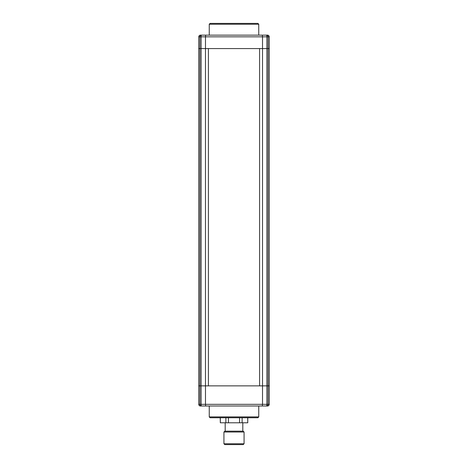<?xml version="1.0" encoding="UTF-8"?>
<svg xmlns="http://www.w3.org/2000/svg" width="468" height="468" viewBox="0 0 468 468"><rect width="100%" height="100%" fill="white"/><g stroke="black" fill="none" stroke-linecap="round" stroke-linejoin="round"><path stroke-width="0.7" d="M267.561 406.002A1.679 1.679 0 0 0 267.632 406.002A1.679 1.679 0 0 1 267.561 406.002L266.45 406.002A1.679 1.62 -90 0 0 268.07 404.329L269.24 404.329C269.135 405.341 268.574 405.896 267.561 406.002L256.99 406.002M211.009 406.002L200.439 406.002C199.426 405.896 198.865 405.341 198.76 404.329L198.76 48.573L269.24 48.573L268.07 48.573L268.07 385.866L198.76 385.866L199.93 385.866L199.93 48.573L198.76 48.573L198.76 36.826C198.865 35.814 199.426 35.252 200.439 35.147L267.561 35.147C268.574 35.252 269.135 35.814 269.24 36.826L269.24 385.866L262.525 385.866L262.525 36.826L205.475 36.826L205.475 48.573L208.406 48.573L208.406 385.866L205.475 385.866L205.475 48.573L201.117 48.573L201.117 385.866L199.93 385.866L199.93 404.329L201.117 404.329L201.117 385.866L205.475 385.866L205.475 404.329L262.525 404.329L262.525 385.866L259.594 385.866L259.594 48.573L268.07 48.573L268.07 36.826L266.883 36.826L266.883 404.329L268.07 404.329L268.07 385.866L269.24 385.866L269.24 404.329A1.679 1.679 0 0 1 269.24 404.393A1.679 1.679 0 0 0 269.24 404.329M262.308 406.002L262.525 404.329L266.883 404.329A1.679 0.433 -90 0 1 266.45 406.002L200.439 406.002A1.679 1.679 0 0 1 198.76 404.329L199.93 404.329A1.679 1.62 -90 0 0 201.55 406.002A1.679 0.433 -90 0 1 201.117 404.329L205.475 404.329L205.692 406.002M258.751 416.912L257.915 417.748L210.085 417.748L209.249 416.912L258.751 416.912L258.751 406.002M209.249 416.912L209.249 406.002M223.932 432.017L224.769 431.174L243.231 431.174L244.068 432.017L223.932 432.017L223.932 443.763L244.068 443.763L244.068 432.017M244.068 443.763L243.231 444.6L224.769 444.6L223.932 443.763M247.759 417.748L247.759 422.785L247.683 417.748M247.683 422.785L242.12 422.785L242.12 417.748M242.12 422.785L239.563 422.785L239.563 417.748M239.563 422.785L228.437 422.785L228.437 417.748M228.437 422.785L225.88 422.785L225.88 417.748M225.88 422.785L220.317 422.785L220.317 417.748M220.317 422.785L220.241 417.748M256.99 35.147L267.561 35.147A1.679 1.679 0 0 1 267.632 35.147A1.679 1.679 0 0 0 267.561 35.147M205.475 35.147L211.009 35.147M200.439 35.147A1.679 1.679 0 0 0 200.368 35.147A1.679 1.679 0 0 1 200.439 35.147L201.55 35.147A1.679 1.62 -90 0 0 199.93 36.826L199.93 48.573L201.117 48.573L201.117 36.826L198.76 36.826A1.679 1.679 0 0 1 198.76 36.756A1.679 1.679 0 0 0 198.76 36.826M205.692 35.147L205.475 36.826L201.117 36.826A1.679 0.433 -90 0 1 201.55 35.147M262.308 35.147L262.525 36.826L266.883 36.826A1.679 0.433 90 0 0 266.45 35.147A1.679 1.62 90 0 1 268.07 36.826L269.24 36.826A1.679 1.679 0 0 0 269.24 36.756A1.679 1.679 0 0 1 269.24 36.826M257.915 23.4L210.085 23.4L209.249 24.237L258.751 24.237L257.915 23.4M257.494 35.147L210.506 35.147M258.751 24.237L258.751 35.147M209.249 24.237L209.249 35.147M200.439 406.002A1.679 1.679 0 0 1 198.76 404.329M242.81 431.174L242.81 422.785M225.19 431.174L225.19 422.785"/></g></svg>
